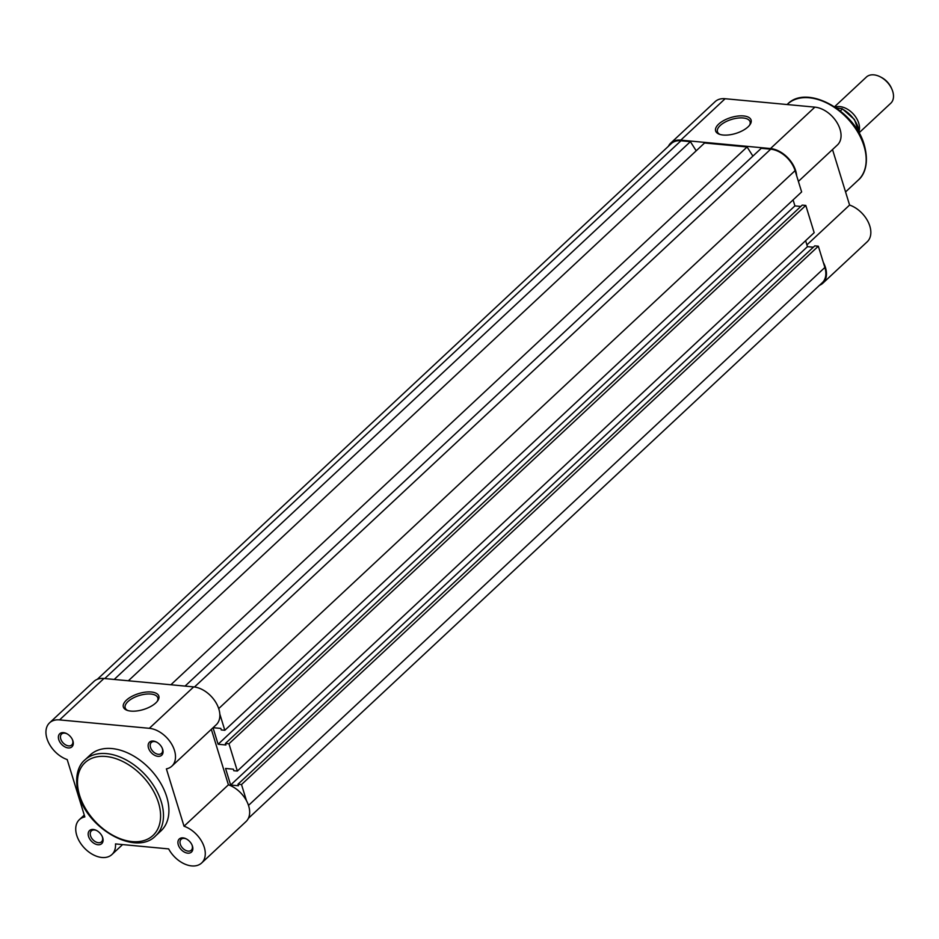 <?xml version="1.0" encoding="UTF-8"?>
<svg xmlns="http://www.w3.org/2000/svg" width="939" height="939" viewBox="0 0 939 939"><rect width="100%" height="100%" fill="white"/><g stroke="black" fill="none" stroke-linecap="round" stroke-linejoin="round"><path stroke-width="1.41" d="M718.664 124.112A18.557 8.322 162.9 0 1 741.916 115.849A18.557 8.322 162.9 0 1 749.932 124.746A18.557 8.322 162.9 0 1 748.054 126.859A18.557 8.322 162.9 0 1 719.239 134.195A18.557 8.322 162.9 0 1 718.664 124.112M749.416 125.439A17.066 7.653 -17.1 0 0 750.061 121.741A17.066 7.653 -17.1 0 0 737.596 118.126A17.066 7.653 -17.1 0 0 720.236 125.497A17.066 7.653 -17.1 0 0 717.443 131.777A17.066 7.653 -17.1 0 0 720.06 134.465M668.415 146.273A23.862 15.681 47 0 1 670.751 143.068A23.862 15.681 47 0 1 680.763 140.134L770.508 148.55A23.862 15.681 47 0 1 795.673 170.71A23.862 15.681 47 0 1 796.648 175.71M670.751 143.068L715.119 101.658A23.862 15.681 47 0 1 725.131 98.724L814.876 107.14A23.862 15.681 47 0 1 840.053 129.3A23.862 15.681 47 0 1 837.435 144.958L798.396 181.403M823.315 262.415A23.862 15.681 47 0 1 825.463 267.533A23.862 15.681 47 0 1 822.846 283.202A23.862 15.681 47 0 1 819.501 285.303M806.918 244.879L849.595 205.054A23.862 15.681 47 0 1 869.831 226.111A23.862 15.681 47 0 1 867.213 241.781L822.846 283.202M832.517 149.547L849.595 205.054M835.147 107.116A17.888 11.761 47 0 1 839.877 106.588A17.888 11.761 47 0 1 854.549 115.438A17.888 11.761 47 0 1 859.173 130.779M859.373 132.54L890.782 103.231A17.888 11.761 -133 0 0 892.05 89.557A17.888 11.761 -133 0 0 880.089 76.74A17.888 11.761 -133 0 0 873.869 74.862A17.888 11.761 -133 0 0 866.368 77.068L834.583 106.729M880.089 76.74L881.216 77.315A15.47 10.165 47 0 1 891.557 88.395L892.05 89.557M836.461 108.008L842.201 108.701L854.455 119.511L859.408 133.643M840.346 110.931L842.342 109.077A23.111 15.188 -133 0 1 859.255 133.35M248.365 818.35L822.341 282.651A23.111 15.188 -133 0 0 824.876 267.474L818.327 246.194L814.782 245.865L237.966 784.218L241.511 784.546L818.327 246.194M246.499 800.767L241.511 784.546M813.338 247.215L807.458 246.664L230.642 785.016L238.436 785.743L237.966 784.218M807.458 246.664L805.615 240.677M230.642 785.016L225.548 768.454L233.342 769.182L233.811 770.719L237.356 771.048L814.172 232.696L805.791 205.43L802.246 205.101L225.43 743.453L228.975 743.782L805.791 205.43M237.356 771.048L228.975 743.782M213.024 727.737L218.106 744.251L225.9 744.979L225.43 743.453M800.803 206.451L794.922 205.899L218.106 744.251M793.079 199.913L794.922 205.899M218.717 708.593L795.087 170.652L801.636 191.932L224.82 730.284L221.275 729.943L220.806 728.418L213.071 727.69M224.82 730.284L219.832 714.063M795.087 170.652A23.111 15.188 -133 0 0 770.708 149.184L761.259 148.303L185.042 686.092M752.89 156.109L747.092 146.977L170.875 684.766M128.361 680.775L704.579 142.986L747.092 146.977M696.198 150.792L690.4 141.66L114.194 679.449M104.745 678.557L680.951 140.768L690.4 141.66M680.951 140.768A23.111 15.188 -133 0 0 671.256 143.62L97.292 679.32M58.758 739.615A8.944 5.88 47 0 1 66.599 733.582A8.944 5.88 47 0 1 72.585 739.991A8.944 5.88 47 0 1 72.925 740.941A8.944 5.88 47 0 1 68.195 747.925A8.944 5.88 47 0 1 58.758 739.615M66.962 733.77A7.453 4.895 -133 0 0 61.575 734.063A7.453 4.895 -133 0 0 60.765 738.958A7.453 4.895 -133 0 0 65.753 744.956A7.453 4.895 -133 0 0 71.751 744.967A7.453 4.895 -133 0 0 72.573 740.073A7.453 4.895 -133 0 0 72.42 739.615M88.548 836.438A8.944 5.88 47 0 1 96.388 830.405A8.944 5.88 47 0 1 102.374 836.813A8.944 5.88 47 0 1 102.715 837.764A8.944 5.88 47 0 1 97.985 844.748A8.944 5.88 47 0 1 88.548 836.438M96.752 830.592A7.453 4.895 -133 0 0 91.365 830.886A7.453 4.895 -133 0 0 90.543 835.78A7.453 4.895 -133 0 0 95.543 841.778A7.453 4.895 -133 0 0 101.541 841.79A7.453 4.895 -133 0 0 102.363 836.884A7.453 4.895 -133 0 0 102.198 836.438M148.515 748.031A8.944 5.88 47 0 1 156.355 741.998A8.944 5.88 47 0 1 162.33 748.406A8.944 5.88 47 0 1 162.682 749.369A8.944 5.88 47 0 1 157.952 756.341A8.944 5.88 47 0 1 148.515 748.031M156.719 742.186A7.453 4.895 -133 0 0 151.332 742.479A7.453 4.895 -133 0 0 150.51 747.374A7.453 4.895 -133 0 0 155.51 753.371A7.453 4.895 -133 0 0 161.508 753.383A7.453 4.895 -133 0 0 162.318 748.489A7.453 4.895 -133 0 0 162.165 748.031M178.293 844.854A8.944 5.88 47 0 1 186.145 838.82A8.944 5.88 47 0 1 192.119 845.229A8.944 5.88 47 0 1 192.472 846.192A8.944 5.88 47 0 1 187.73 853.164A8.944 5.88 47 0 1 178.293 844.854M186.509 839.008A7.453 4.895 -133 0 0 181.121 839.302A7.453 4.895 -133 0 0 180.3 844.196A7.453 4.895 -133 0 0 185.3 850.194A7.453 4.895 -133 0 0 191.298 850.206A7.453 4.895 -133 0 0 192.108 845.311A7.453 4.895 -133 0 0 191.955 844.854M155.792 702.924A18.557 8.322 162.9 0 1 126.976 710.26A18.557 8.322 162.9 0 1 126.401 700.177A18.557 8.322 162.9 0 1 149.653 691.914A18.557 8.322 162.9 0 1 157.67 700.811A18.557 8.322 162.9 0 1 155.792 702.924M157.142 701.503A17.066 7.653 -17.1 0 0 157.799 697.806A17.066 7.653 -17.1 0 0 145.322 694.191A17.066 7.653 -17.1 0 0 127.974 701.562A17.066 7.653 -17.1 0 0 125.18 707.842A17.066 7.653 -17.1 0 0 127.786 710.53M49.567 722.842L93.935 681.432A23.862 15.681 47 0 1 103.947 678.486L193.692 686.902A23.862 15.681 47 0 1 215.947 702.595A23.862 15.681 47 0 1 216.252 724.732L171.872 766.142A23.862 15.681 -133 0 0 171.579 744.005A23.862 15.681 -133 0 0 149.324 728.312L59.58 719.896A23.862 15.681 -133 0 0 49.567 722.842A23.862 15.681 -133 0 0 46.95 738.512A23.862 15.681 -133 0 0 67.197 759.569L84.839 816.918A23.862 15.681 -133 0 0 79.357 819.665A23.862 15.681 -133 0 0 76.74 835.334A23.862 15.681 -133 0 0 92.726 854.502A23.862 15.681 -133 0 0 111.905 854.549A23.862 15.681 -133 0 0 115.497 843.915L168.656 848.903A23.862 15.681 -133 0 0 201.662 862.964A23.862 15.681 -133 0 0 202.73 843.375A23.862 15.681 -133 0 0 184.032 826.226L166.391 768.877A23.862 15.681 -133 0 0 171.872 766.142M155.592 835.898L161.015 830.839A51.891 34.097 -133 0 0 166.708 796.753A51.891 34.097 -133 0 0 131.941 755.05A51.891 34.097 -133 0 0 90.214 754.968L84.78 760.027A51.891 34.097 47 0 1 126.519 760.109A51.891 34.097 47 0 1 161.285 801.824A51.891 34.097 47 0 1 155.592 835.898C136.296 856.204 87.937 829.419 78.747 794.875C73.23 774.769 80.026 763.783 84.78 760.027M201.662 862.964L246.03 821.555A23.862 15.681 47 0 0 247.11 801.953A23.862 15.681 47 0 0 228.412 784.816L211.334 729.321M228.412 784.816L184.032 826.226M858.293 180.053A51.891 34.097 -133 0 0 863.986 145.979A51.891 34.097 -133 0 0 829.207 104.264A51.891 34.097 -133 0 0 787.481 104.182C806.789 83.876 855.136 110.661 864.326 145.205C869.843 165.323 863.058 176.297 858.293 180.053L845.558 191.943M770.508 148.55L814.876 107.14M680.763 140.134L725.131 98.724M248.495 805.416L824.876 267.474M194.479 686.996L770.708 149.184M79.592 795.333A49.802 32.724 -133 0 0 132.129 841.59A49.802 32.724 -133 0 0 158.48 802.739A49.802 32.724 -133 0 0 105.954 756.482A49.802 32.724 -133 0 0 79.592 795.333M103.947 678.486L59.58 719.896M193.692 686.902L149.324 728.312M84.264 815.075L79.357 819.665M122.586 844.584L111.905 854.549"/></g></svg>
